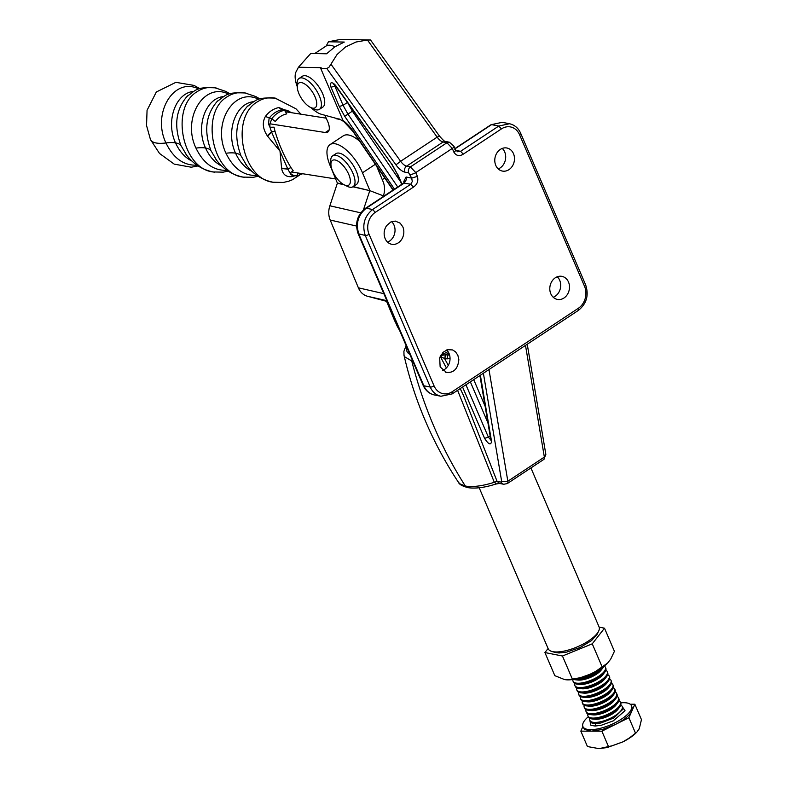 <?xml version="1.0" encoding="UTF-8"?>
<svg xmlns="http://www.w3.org/2000/svg" width="788" height="788" viewBox="0 0 788 788"><rect width="100%" height="100%" fill="white"/><g stroke="black" fill="none" stroke-linecap="round" stroke-linejoin="round"><path stroke-width="1.18" d="M334.92 46.788A27.905 11.968 -123.5 0 0 333.738 46.256A27.905 11.968 -123.5 0 0 330.625 45.33A27.905 11.968 -123.5 0 0 327.926 45.34A27.905 11.968 -123.5 0 0 325.927 46.137L314.707 53.554M292.043 172.07L335.678 178.945M324.951 115.353L327.503 121.086A14.686 6.294 56.5 0 1 329.059 125.844A14.686 6.294 56.5 0 1 329.305 127.922A14.686 6.294 56.5 0 1 329.177 129.685A14.686 6.294 56.5 0 1 328.695 131.074A14.686 6.294 56.5 0 1 327.857 132.029A14.686 6.294 56.5 0 1 327.759 132.098A14.686 6.294 56.5 0 1 326.705 132.522A14.686 6.294 56.5 0 1 325.277 132.522L269.89 123.795M286.074 111.847L326.202 118.17M409.849 354.344A40.355 14.214 156.8 0 1 408.578 353.507A40.355 14.214 156.8 0 1 406.884 351.212A40.355 14.214 156.8 0 1 406.569 349.833A40.355 14.214 156.8 0 1 406.618 348.316A40.355 14.214 156.8 0 1 406.825 347.301M404.017 355.319L404.539 356.728L411.73 360.953C423.471 406.687 441.339 448.372 465.334 486.029L459.975 483.871L458.419 482.236C451.228 471.451 441.822 456.016 431.804 435.153C419.61 409.524 410.351 382.919 404.008 355.319L403.909 351.3L406.106 345.607M297.273 86.719A26.526 11.367 56.5 0 1 296.623 84.868A26.526 11.367 56.5 0 1 295.736 81.617A26.526 11.367 56.5 0 1 295.244 78.593A26.526 11.367 56.5 0 1 295.145 75.884A26.526 11.367 56.5 0 1 295.451 73.54A26.526 11.367 56.5 0 1 296.15 71.609L298.455 67.236L310.728 53.485L326.577 53.781L334.939 46.778L344.277 42.069L328.438 41.774L326.232 45.95M338.298 118.919L321.248 114.25A26.526 11.367 56.5 0 1 316.313 111.857A26.526 11.367 56.5 0 1 313.693 109.936A26.526 11.367 56.5 0 1 311.171 107.739M340.505 39.42L328.438 41.774M488.974 369.542L507.846 481.232A5.871 2.522 56.5 0 1 507.295 483.576L543.809 459.424A5.871 2.522 -123.5 0 0 544.36 457.079L507.846 481.232L501.68 481.517A1.468 0.63 56.5 0 1 501.7 481.803A1.468 0.63 56.5 0 1 501.631 482.02A1.468 0.63 56.5 0 1 501.483 482.128A1.468 0.63 56.5 0 1 501.276 482.138L497.07 481.31L494.293 482.295L496.105 483.655M336.269 118.742L340.16 119.48L343.696 121.49M330.94 64.173L337.067 54.49L345.528 46.975L355.851 42.059L367.454 40.021L437.143 137.142L400.629 161.294L330.94 64.173L329.049 67.157L326.853 68.546L320.726 68.428L321.11 67.66L298.455 67.236M400.629 181.811L352.354 111.157L347.508 102.401L343.085 105.326L347.932 114.083L397.733 186.983M393.261 189.938L353.182 131.271A23.069 9.889 -123.5 0 0 343.056 120.515L344.405 122.012M391.429 163.707L336.033 86.05A5.871 2.522 -123.5 0 0 334.014 83.863A5.871 2.522 -123.5 0 0 332.053 82.819A5.871 2.522 -123.5 0 0 330.645 83.321A5.871 2.522 -123.5 0 0 330.359 84.543A5.871 2.522 -123.5 0 0 330.438 85.35A5.871 2.522 -123.5 0 0 331.019 87.241L334.831 86.089A2.935 1.261 56.5 0 1 334.506 84.789M446.382 367.917L440.689 357.23L439.852 357.496M412.754 361.131L411.73 360.953M448.283 365.346L444.501 358.402L440.167 356.639M440.807 355.28L448.017 351.615M465.334 486.029A44.699 15.74 156.8 0 0 494.293 482.295L457.601 390.306M367.454 40.021L370.527 39.991L439.369 135.93C443.014 140.166 445.082 142.007 445.575 141.466L443.102 141.998L406.588 166.15A8.816 3.782 56.5 0 1 400.629 161.294L395.95 164.85A13.219 5.664 -123.5 0 0 397.024 166.258A13.219 5.664 -123.5 0 0 398.157 167.568A13.219 5.664 -123.5 0 0 401.653 170.651A13.219 5.664 -123.5 0 0 402.786 171.341A13.219 5.664 -123.5 0 0 404.894 172.139A4.403 3.664 -78.9 0 1 406.588 166.15L410.42 166.908L446.934 142.746L443.102 141.998A8.816 3.782 -123.5 0 1 437.143 137.142L439.103 136.304M369.661 39.961L370.153 39.971M462.576 387.006L484.581 438.345L488.393 437.192L490.786 439.94M448.717 352.788L445.594 354.787L449.603 355.102M445.309 354.817L444.836 358.481L445.594 354.787L441.181 355.378L441.241 356.964L440.256 356.422M501.276 482.138A4.403 3.664 -78.9 0 0 503.739 484.265L499.533 483.438L497.07 481.31L463.413 395.261L460.192 388.582M326.853 68.546L395.95 164.85M320.726 68.428L343.056 120.515M484.581 438.345C488.461 444.412 490.796 445.476 491.564 441.526L490.924 440.561M491.564 441.526L480.375 375.236M331.019 87.241L339.273 106.478L344.72 116.328L394.463 189.14M391.587 163.48L397.388 174.168M444.836 358.481L447.013 358.914L450.056 358.313M502.251 148.43A11.751 9.771 -78.9 0 1 504.694 151.946A11.751 9.771 -78.9 0 1 498.223 168.918M557.264 276.785A11.751 9.771 -78.9 0 1 559.707 280.301A11.751 9.771 -78.9 0 1 553.235 297.263M496.795 167.253A11.751 9.771 -78.9 0 1 495.78 165.391A11.751 9.771 -78.9 0 1 495.11 163.313A11.751 9.771 -78.9 0 1 494.795 161.077A11.751 9.771 -78.9 0 1 494.864 158.792A11.751 9.771 -78.9 0 1 495.307 156.526A11.751 9.771 -78.9 0 1 497.248 152.439A11.751 9.771 -78.9 0 1 498.656 150.764A11.751 9.771 -78.9 0 1 504.015 147.957A11.751 9.771 -78.9 0 1 505.955 147.878A11.751 9.771 -78.9 0 1 506.901 148.006A11.751 9.771 -78.9 0 1 507.827 148.252A11.751 9.771 -78.9 0 1 509.59 149.05A11.751 9.771 -78.9 0 1 511.156 150.262A11.751 9.771 -78.9 0 1 512.476 151.818A11.751 9.771 -78.9 0 1 513.49 153.68A11.751 9.771 -78.9 0 1 514.16 155.768A11.751 9.771 -78.9 0 1 514.465 157.994A11.751 9.771 -78.9 0 1 514.397 160.279A11.751 9.771 -78.9 0 1 513.953 162.545A11.751 9.771 -78.9 0 1 513.155 164.682A11.751 9.771 -78.9 0 1 512.023 166.632A11.751 9.771 -78.9 0 1 507.157 170.592A11.751 9.771 -78.9 0 1 505.246 171.114A11.751 9.771 -78.9 0 1 502.36 171.065A11.751 9.771 -78.9 0 1 501.434 170.829A11.751 9.771 -78.9 0 1 499.681 170.021A11.751 9.771 -78.9 0 1 498.114 168.819A11.751 9.771 -78.9 0 1 496.795 167.253M551.807 295.608A11.751 9.771 -78.9 0 1 550.792 293.747A11.751 9.771 -78.9 0 1 549.807 289.432A11.751 9.771 -78.9 0 1 549.876 287.147A11.751 9.771 -78.9 0 1 550.32 284.882A11.751 9.771 -78.9 0 1 552.26 280.794A11.751 9.771 -78.9 0 1 553.668 279.119A11.751 9.771 -78.9 0 1 559.037 276.312A11.751 9.771 -78.9 0 1 560.967 276.233A11.751 9.771 -78.9 0 1 561.923 276.361A11.751 9.771 -78.9 0 1 562.839 276.608A11.751 9.771 -78.9 0 1 566.168 278.617A11.751 9.771 -78.9 0 1 567.488 280.173A11.751 9.771 -78.9 0 1 568.503 282.035A11.751 9.771 -78.9 0 1 569.172 284.123A11.751 9.771 -78.9 0 1 569.478 286.349A11.751 9.771 -78.9 0 1 568.966 290.9A11.751 9.771 -78.9 0 1 568.168 293.038A11.751 9.771 -78.9 0 1 567.035 294.988A11.751 9.771 -78.9 0 1 562.169 298.947A11.751 9.771 -78.9 0 1 560.258 299.47A11.751 9.771 -78.9 0 1 557.372 299.42A11.751 9.771 -78.9 0 1 556.446 299.174A11.751 9.771 -78.9 0 1 554.693 298.376A11.751 9.771 -78.9 0 1 553.127 297.165A11.751 9.771 -78.9 0 1 551.807 295.608M501.68 481.517L483.389 373.246M365.415 208.357L366.223 208.239C357.998 215.026 355.546 223.674 358.875 234.184L423.855 385.775L430.248 387.036L365.268 235.445L358.156 233.74C354.738 223.447 357.161 214.996 365.415 208.357L403.594 183.102L410.794 184.244L372.616 209.5L366.223 208.239L404.402 182.983L406.431 179.477L406.096 177.004L403.801 181.457L404.146 182.619M455.05 148.794L491.564 124.632L498.765 126.05L501.444 128.897A16.154 13.435 -78.9 0 1 503.936 127.587A16.154 13.435 -78.9 0 1 506.556 126.868A16.154 13.435 -78.9 0 1 509.206 126.76A16.154 13.435 -78.9 0 1 514.209 128.375A16.154 13.435 -78.9 0 1 516.367 130.03A16.154 13.435 -78.9 0 1 518.169 132.177A16.154 13.435 -78.9 0 1 519.568 134.738L584.548 286.339A16.154 13.435 -78.9 0 1 585.474 289.206A16.154 13.435 -78.9 0 1 585.898 292.269A16.154 13.435 -78.9 0 1 585.799 295.411A16.154 13.435 -78.9 0 1 585.188 298.524A16.154 13.435 -78.9 0 1 582.539 304.148A16.154 13.435 -78.9 0 1 580.589 306.443A16.154 13.435 -78.9 0 1 578.333 308.285L452.184 391.734A16.154 13.435 -78.9 0 1 449.702 393.045A16.154 13.435 -78.9 0 1 447.072 393.764A16.154 13.435 -78.9 0 1 441.832 393.36A16.154 13.435 -78.9 0 1 439.418 392.257A16.154 13.435 -78.9 0 1 437.261 390.592A16.154 13.435 -78.9 0 1 435.459 388.445A16.154 13.435 -78.9 0 1 434.06 385.893L369.079 234.292A16.154 13.435 -78.9 0 1 368.154 231.426A16.154 13.435 -78.9 0 1 367.73 228.362A16.154 13.435 -78.9 0 1 367.829 225.21A16.154 13.435 -78.9 0 1 369.542 219.162A16.154 13.435 -78.9 0 1 371.099 216.483A16.154 13.435 -78.9 0 1 373.039 214.178A16.154 13.435 -78.9 0 1 375.295 212.346L413.473 187.091L410.794 184.244L412.301 181.496L411.691 178.108L408.726 172.897A4.403 3.664 -78.9 0 1 410.42 166.908L415.778 172.592L452.292 148.43A4.403 1.556 -23.2 0 0 453.957 146.243L449.406 142.214L445.575 141.466M457.661 151.749L460.586 151.306L455.74 150.35M413.473 187.091C417.256 184.451 418.566 180.885 417.404 176.384L415.778 172.592A4.403 1.556 -23.2 0 1 410.065 174.315M449.387 142.214L446.934 142.746L452.292 148.43L453.918 152.222C456.311 155.906 459.424 156.546 463.265 154.153L501.444 128.897M391.606 221.625A11.751 9.771 101.1 0 1 394.039 225.151A11.751 9.771 -78.9 0 1 387.568 242.113M386.15 240.458A11.751 9.771 -78.9 0 1 385.135 238.597C383.431 234.115 383.923 229.791 386.593 225.644L390.907 221.921L395.3 221.083L400.206 223.191L402.835 226.885A11.751 9.771 -78.9 0 1 403.505 228.963A11.751 9.771 -78.9 0 1 403.82 231.199A11.751 9.771 -78.9 0 1 403.751 233.484A11.751 9.771 -78.9 0 1 403.308 235.74A11.751 9.771 -78.9 0 1 401.368 239.838A11.751 9.771 -78.9 0 1 399.959 241.512A11.751 9.771 -78.9 0 1 394.601 244.319A11.751 9.771 -78.9 0 1 392.67 244.398A11.751 9.771 -78.9 0 1 391.715 244.26A11.751 9.771 -78.9 0 1 390.789 244.024A11.751 9.771 -78.9 0 1 389.026 243.226A11.751 9.771 -78.9 0 1 387.46 242.014A11.751 9.771 -78.9 0 1 386.15 240.458M445.801 372.379C453.642 373.236 457.986 368.961 458.833 359.555L457.848 355.24L455.513 351.812L452.558 349.931L447.614 349.675L443.023 352.325L439.674 358.087L440.147 366.952L446.678 372.606M446.619 349.98A11.751 9.771 101.1 0 1 449.052 353.507A11.751 9.771 -78.9 0 1 442.58 370.468M396.128 323.701A29.373 12.588 56.5 0 1 393.961 319.061L386.563 301.341L367.504 296.268A17.917 14.765 -77.1 0 1 358.392 287.827L330.192 220.039A17.917 14.765 -77.1 0 1 329.867 205.786L337.392 183.131L330.044 165.391A29.373 12.588 56.5 0 1 330.054 144.588A29.373 12.588 56.5 0 1 332.822 143.662A29.373 12.588 56.5 0 1 335.786 143.899A29.373 12.588 56.5 0 1 339.155 145.1A29.373 12.588 56.5 0 1 362.49 172.789L375.374 164.259M383.175 196.606L383.421 195.877L369.818 190.647L363.406 209.903M359.653 141.249A29.373 12.588 -123.5 0 0 352.433 136.314A29.373 12.588 -123.5 0 0 349.064 135.112A29.373 12.588 -123.5 0 0 346.099 134.876A29.373 12.588 -123.5 0 0 343.332 135.812L330.054 144.588M383.421 195.877A17.917 14.765 102.9 0 0 383.096 181.634L376.634 166.11M353.201 186.628L369.818 190.647L352.935 186.795M369.818 190.42L362.49 172.789M554.88 652.405L559.056 652.986L566.69 652.1L580.027 647.549L591.561 640.565L597.097 634.301M530.925 467.944L599.077 626.943A27.678 9.752 156.8 0 1 598.653 631.109A27.678 9.752 156.8 0 1 578.609 646.308A27.678 9.752 156.8 0 1 552.772 651.646A27.678 9.752 156.8 0 1 551.501 651.321A27.678 9.752 156.8 0 1 548.182 648.751L479.193 487.772M636.586 732.308L629.445 737.942L622.855 741.892A26.437 9.308 -23.2 0 0 625.849 740.306A26.437 9.308 -23.2 0 0 636.143 732.801L636.586 732.308M638.467 729.993A26.437 9.308 -23.2 0 0 639.344 728.408L637.108 731.816M635.492 733.126L628.893 717.72L634.852 704.226L641.462 719.631L639.344 728.408M582.884 726.536L580.845 731.146L587.444 746.551L598.841 748.6L607.065 747.585L622.855 741.892L612.168 745.773L599.274 748.6M634.852 704.226L630.223 704.216M608.484 746.591L601.884 731.185L628.893 717.72M580.845 731.146L601.884 731.185M587.769 717.178L586.489 718.39M620.668 702.857A26.437 9.308 156.8 0 1 623.682 702.699A26.437 9.308 156.8 0 1 626.923 702.955A26.437 9.308 156.8 0 1 629.405 703.733A26.437 9.308 156.8 0 1 631.03 704.984A26.437 9.308 156.8 0 1 631.493 705.762L632.419 708.432L631.868 710.973A26.437 9.308 156.8 0 1 615.389 724.458L602.682 729.373L591.364 731.165L584.46 729.343L582.903 726.585A26.437 9.308 156.8 0 1 582.893 723.63A26.437 9.308 156.8 0 1 584.056 721.306A26.437 9.308 156.8 0 1 586.114 718.774A26.437 9.308 156.8 0 1 588.272 716.735M631.493 705.762A26.437 9.308 156.8 0 1 631.513 708.707A26.437 9.308 156.8 0 1 630.341 711.042A26.437 9.308 156.8 0 1 628.282 713.573A26.437 9.308 156.8 0 1 621.85 718.833A26.437 9.308 156.8 0 1 617.723 721.355A26.437 9.308 156.8 0 1 613.192 723.689A26.437 9.308 156.8 0 1 603.618 727.393A26.437 9.308 156.8 0 1 598.939 728.634A26.437 9.308 156.8 0 1 594.585 729.393A26.437 9.308 156.8 0 1 590.714 729.649A26.437 9.308 156.8 0 1 587.474 729.383A26.437 9.308 156.8 0 1 585.001 728.614A26.437 9.308 156.8 0 1 583.366 727.363A26.437 9.308 156.8 0 1 582.903 726.585M622.284 706.639L625.032 710.697L613.291 720.853L601.244 725.285L595.107 726.053L595.561 723.64L600.771 723.029L613.783 717.996L622.855 709.308L622.727 707.713M589.877 720.498L590.872 725.275L595.107 726.053M620.767 705.122A17.622 6.205 156.8 0 1 622.234 706.511A17.622 6.205 156.8 0 1 618.186 713.475A17.622 6.205 156.8 0 1 595.048 722.438A17.622 6.205 156.8 0 1 589.838 720.399L591.877 723.01L595.561 723.64M589.838 720.399A17.622 6.205 156.8 0 1 589.848 718.37M618.895 700.768A17.622 6.205 156.8 0 1 620.373 702.157L620.777 703.103A17.622 6.205 156.8 0 1 619.545 707.26L617.871 709.407A14.795 5.211 156.8 0 1 615.497 711.771A14.795 5.211 156.8 0 1 594.94 719.237L592.231 718.961A17.622 6.205 156.8 0 1 588.38 716.991L587.976 716.046A17.622 6.205 156.8 0 1 587.986 714.017M619.545 707.26A17.622 6.205 156.8 0 1 616.718 710.067A17.622 6.205 156.8 0 1 593.581 719.03A17.622 6.205 156.8 0 1 592.231 718.961M620.373 702.157A17.622 6.205 156.8 0 1 616.315 709.121A17.622 6.205 156.8 0 1 593.177 718.085A17.622 6.205 156.8 0 1 587.976 716.046M617.034 696.415A17.622 6.205 156.8 0 1 618.501 697.804L618.905 698.749A17.622 6.205 156.8 0 1 617.684 702.906L616.009 705.053A14.795 5.211 156.8 0 1 613.635 707.417A14.795 5.211 156.8 0 1 593.078 714.883L590.36 714.608A17.622 6.205 156.8 0 1 586.508 712.638L586.105 711.692A17.622 6.205 156.8 0 1 586.114 709.663M617.684 702.906A17.622 6.205 156.8 0 1 614.857 705.713A17.622 6.205 156.8 0 1 591.719 714.677A17.622 6.205 156.8 0 1 590.36 714.608M618.501 697.804A17.622 6.205 156.8 0 1 614.453 704.768A17.622 6.205 156.8 0 1 591.315 713.731A17.622 6.205 156.8 0 1 586.105 711.692M615.162 692.061A17.622 6.205 156.8 0 1 616.64 693.45L617.043 694.395A17.622 6.205 156.8 0 1 615.812 698.552L614.138 700.699A14.795 5.211 156.8 0 1 611.764 703.063A14.795 5.211 156.8 0 1 591.207 710.53L588.498 710.254A17.622 6.205 156.8 0 1 584.647 708.284L584.243 707.338A17.622 6.205 156.8 0 1 584.253 705.309M615.812 698.552A17.622 6.205 156.8 0 1 612.985 701.359A17.622 6.205 156.8 0 1 589.848 710.323A17.622 6.205 156.8 0 1 588.498 710.254M616.64 693.45A17.622 6.205 156.8 0 1 612.581 700.414A17.622 6.205 156.8 0 1 589.444 709.377A17.622 6.205 156.8 0 1 584.243 707.338M613.3 687.707A17.622 6.205 156.8 0 1 614.768 689.096L615.172 690.042A17.622 6.205 156.8 0 1 613.95 694.198L612.276 696.346A14.795 5.211 156.8 0 1 609.902 698.71A14.795 5.211 156.8 0 1 589.345 706.176L586.627 705.9A17.622 6.205 156.8 0 1 582.775 703.93L582.371 702.985A17.622 6.205 156.8 0 1 582.381 700.956M613.95 694.198A17.622 6.205 156.8 0 1 611.124 697.006A17.622 6.205 156.8 0 1 587.986 705.969A17.622 6.205 156.8 0 1 586.627 705.9M614.768 689.096A17.622 6.205 156.8 0 1 610.72 696.06A17.622 6.205 156.8 0 1 587.582 705.024A17.622 6.205 156.8 0 1 582.371 702.985M611.429 683.354A17.622 6.205 156.8 0 1 612.906 684.742L613.31 685.688A17.622 6.205 156.8 0 1 612.079 689.845L610.404 691.992A14.795 5.211 156.8 0 1 608.04 694.356A14.795 5.211 156.8 0 1 587.474 701.822L584.765 701.547A17.622 6.205 156.8 0 1 580.914 699.567L580.51 698.631A17.622 6.205 156.8 0 1 580.52 696.602M612.079 689.845A17.622 6.205 156.8 0 1 609.252 692.652A17.622 6.205 156.8 0 1 586.114 701.615A17.622 6.205 156.8 0 1 584.765 701.547M612.906 684.742A17.622 6.205 156.8 0 1 608.848 691.706A17.622 6.205 156.8 0 1 585.711 700.67A17.622 6.205 156.8 0 1 580.51 698.631M609.567 679A17.622 6.205 156.8 0 1 611.035 680.389L611.439 681.334A17.622 6.205 156.8 0 1 610.217 685.481L608.543 687.638A14.795 5.211 156.8 0 1 606.169 690.002A14.795 5.211 156.8 0 1 585.612 697.469L582.893 697.193A17.622 6.205 156.8 0 1 579.042 695.213L578.638 694.277A17.622 6.205 156.8 0 1 578.648 692.248M610.217 685.481A17.622 6.205 156.8 0 1 607.39 688.298A17.622 6.205 156.8 0 1 584.253 697.262A17.622 6.205 156.8 0 1 582.893 697.193M611.035 680.389A17.622 6.205 156.8 0 1 606.987 687.353A17.622 6.205 156.8 0 1 583.849 696.316A17.622 6.205 156.8 0 1 578.638 694.277M607.696 674.646A17.622 6.205 156.8 0 1 609.173 676.035L609.577 676.981A17.622 6.205 156.8 0 1 608.356 681.127L606.681 683.285A14.795 5.211 156.8 0 1 604.307 685.649A14.795 5.211 156.8 0 1 583.75 693.115L581.032 692.839A17.622 6.205 156.8 0 1 577.18 690.859L576.777 689.924A17.622 6.205 156.8 0 1 576.786 687.894M608.356 681.127A17.622 6.205 156.8 0 1 605.529 683.945A17.622 6.205 156.8 0 1 582.391 692.908A17.622 6.205 156.8 0 1 581.032 692.839M609.173 676.035A17.622 6.205 156.8 0 1 605.125 682.999A17.622 6.205 156.8 0 1 581.987 691.962A17.622 6.205 156.8 0 1 576.777 689.924M605.834 670.293A17.622 6.205 156.8 0 1 607.302 671.681L607.706 672.627A17.622 6.205 156.8 0 1 606.484 676.774L604.81 678.931A14.795 5.211 156.8 0 1 602.436 681.295A14.795 5.211 156.8 0 1 581.879 688.761L579.17 688.485A17.622 6.205 156.8 0 1 575.309 686.506L574.905 685.57A17.622 6.205 156.8 0 1 574.915 683.541M606.484 676.774A17.622 6.205 156.8 0 1 603.657 679.591A17.622 6.205 156.8 0 1 580.52 688.554A17.622 6.205 156.8 0 1 579.17 688.485M607.302 671.681A17.622 6.205 156.8 0 1 603.253 678.645A17.622 6.205 156.8 0 1 580.116 687.609A17.622 6.205 156.8 0 1 574.905 685.57M604.258 666.087A17.622 6.205 156.8 0 1 605.44 667.328L605.844 668.273A17.622 6.205 156.8 0 1 604.623 672.42L602.948 674.577A14.795 5.211 156.8 0 1 600.574 676.931A14.795 5.211 156.8 0 1 580.017 684.408L577.299 684.132A17.622 6.205 156.8 0 1 573.447 682.152L573.043 681.216A17.622 6.205 156.8 0 1 572.965 679.502M604.623 672.42A17.622 6.205 156.8 0 1 601.796 675.237A17.622 6.205 156.8 0 1 578.658 684.201A17.622 6.205 156.8 0 1 577.299 684.132M605.44 667.328A17.622 6.205 156.8 0 1 601.392 674.292A17.622 6.205 156.8 0 1 578.254 683.255A17.622 6.205 156.8 0 1 573.043 681.216M603.746 666.481A17.622 6.205 156.8 0 1 602.751 668.066L601.077 670.224A14.795 5.211 156.8 0 1 598.703 672.578A14.795 5.211 156.8 0 1 578.146 680.054L575.437 679.778A17.622 6.205 156.8 0 1 573.595 679.404M602.751 668.066A17.622 6.205 156.8 0 1 599.924 670.884A17.622 6.205 156.8 0 1 576.786 679.847A17.622 6.205 156.8 0 1 575.437 679.778M601.49 668.116A17.622 6.205 156.8 0 1 599.52 669.938A17.622 6.205 156.8 0 1 576.383 678.901A17.622 6.205 156.8 0 1 576.333 678.901M572.374 679.128L580.411 677.68L591.532 673.73C598.437 670.48 603.795 666.934 607.617 663.082L610.7 659.142L614.413 651.312L604.504 628.194L592.251 643.826L562.455 656.01L572.374 679.128L568.69 679.847L564.513 679.551A27.905 9.83 -23.2 0 0 568.611 679.867A27.905 9.83 -23.2 0 0 571.93 679.63A27.905 9.83 -23.2 0 0 574.925 679.177A27.905 9.83 -23.2 0 0 581.416 677.591A27.905 9.83 -23.2 0 0 588.183 675.188L595.472 671.524L607.676 663.033M564.513 679.551L554.831 675.671L544.922 652.553L548.084 648.514M544.922 652.553L562.455 656.01M602.16 666.953L592.251 643.826M599.146 627.14L604.504 628.194M395.084 319.889A14.805 6.343 -123.5 0 0 399.427 330.034M330.96 163.5A14.805 6.343 -123.5 0 0 330.95 164.928A14.805 6.343 -123.5 0 0 344.041 184.727A14.805 6.343 -123.5 0 0 350.355 181.969A14.805 6.343 -123.5 0 0 341.47 163.825A14.805 6.343 -123.5 0 0 330.96 163.5M344.041 184.727L347.104 186.254A18.508 7.929 56.5 0 0 353.083 186.697A18.508 7.929 56.5 0 0 354.994 182.806A18.508 7.929 -123.5 0 0 346.809 163.274A18.508 7.929 -123.5 0 0 332.664 155.837A18.508 7.929 -123.5 0 0 330.753 159.728A18.508 7.929 56.5 0 0 330.733 161.52L330.95 164.928M353.083 186.697L356.403 184.51A18.508 7.929 -123.5 0 0 358.313 180.619A18.508 7.929 -123.5 0 0 350.128 161.077A18.508 7.929 -123.5 0 0 335.983 153.64L332.664 155.837M297.342 86.128A14.805 6.343 -123.5 0 0 297.322 87.567A14.805 6.343 -123.5 0 0 310.413 107.355A14.805 6.343 -123.5 0 0 316.737 104.597A14.805 6.343 -123.5 0 0 307.852 86.453A14.805 6.343 -123.5 0 0 297.342 86.128M310.413 107.355L313.476 108.892A18.508 7.929 56.5 0 0 319.455 109.335A18.508 7.929 56.5 0 0 321.376 105.444A18.508 7.929 -123.5 0 0 313.181 85.902A18.508 7.929 -123.5 0 0 299.036 78.465A18.508 7.929 -123.5 0 0 297.125 82.356A18.508 7.929 56.5 0 0 297.106 84.149L297.322 87.567M319.455 109.335L322.775 107.138A18.508 7.929 -123.5 0 0 324.695 103.248A18.508 7.929 -123.5 0 0 316.5 83.705A18.508 7.929 -123.5 0 0 302.356 76.269L299.036 78.465M228.796 94.215C204.171 81.391 181.634 118.387 195.966 148.095C203.452 163.461 213.794 170.858 226.993 170.297M258.819 99.357C234.184 86.542 211.647 123.539 225.979 153.246C233.465 168.602 243.807 176.01 257.016 175.448M186.638 155.157L180.964 145.524C173.734 126.011 175.763 109.64 187.061 96.402L188.007 95.506M216.651 160.309L210.987 150.675C203.747 131.163 205.776 114.782 217.074 101.553L218.02 100.657M246.674 165.45L241 155.827C233.76 136.314 235.789 119.934 247.087 106.695L248.033 105.809M289.393 111.354L286.724 110.251L284.557 110.271C279.513 111.305 275.248 114.132 271.771 118.722L269.851 124.287L269.979 127.272L268.531 124.061L269.102 118.269C272.589 113.669 276.844 110.852 281.887 109.808L284.34 109.857M290.644 174.463L290.004 172.907L291.964 174.69L290.644 174.463L292.259 175.379L297.046 175.783L302.661 173.744M291.008 167.677L293.215 170.779L290.004 172.907L287.945 169.39L290.89 167.489C284.182 156.398 278.903 144.362 275.051 131.379L271.466 131.832L275.051 131.379M265.379 116.476L271.771 118.722L275.288 121.49C278.41 117.363 282.232 114.831 286.763 113.896L284.557 110.271L281.887 109.808L278.863 107.562C273.544 108.655 269.053 111.63 265.379 116.476C262.108 122.465 262.749 128.887 267.27 135.733L271.466 131.832L269.979 127.272L274.096 127.193L274.982 131.163M267.27 135.733L267.615 136.235L271.624 132.157L287.837 169.115L290.89 167.489M267.615 136.235L279.996 151.119L281.592 168.09L287.837 169.115L281.661 168.534C282.734 174.444 286.103 177.152 291.777 176.65L294.771 175.813M292.259 112.822L278.863 107.562M325.277 132.522L329.118 129.99M473.716 379.649L485.073 406.155M487.87 422.732L470.357 381.865M344.72 116.328L353.251 110.556M338.151 118.86L339.303 118.978L338.151 118.86M353.182 131.271L354.029 130.828M336.033 86.05L333.698 84.237M335.402 85.715L334.831 86.089L343.085 105.326L339.273 106.478M527.241 344.228L545.857 454.43L544.36 457.079L525.488 345.39M490.126 436.05L488.393 437.192L465.935 384.79M447.013 358.914L447.771 355.211L449.199 353.871M404.894 172.139L408.726 172.897M401.988 184.165L397.841 174.493M406.096 177.004L411.691 178.108L417.404 176.384M454.952 148.577L491.032 124.711L502.291 122.327L509.491 123.746L498.765 126.05L460.586 151.306L463.265 154.153M519.568 134.738A2.935 1.034 -23.2 0 0 520.671 133.28C518.356 128.089 514.623 124.918 509.491 123.746M584.548 286.339A2.935 1.034 -23.2 0 0 585.642 284.862L520.671 133.261M578.333 308.285A2.935 1.261 56.5 0 1 578.372 310.413M452.184 391.734A2.935 1.261 56.5 0 1 452.214 393.872L578.353 310.423C586.627 303.744 589.06 295.224 585.642 284.862M434.06 385.893A2.935 1.034 156.8 0 1 430.248 387.036A19.089 15.878 101.1 0 0 440.945 396.256L452.214 393.872M369.079 234.292A2.935 1.034 156.8 0 1 365.268 235.445C361.938 224.935 364.391 216.286 372.616 209.5L375.295 212.346M453.918 152.222C455.789 150.863 456.104 149.966 454.843 149.553M434.543 394.995C429.273 393.783 425.461 390.553 423.126 385.322L423.855 385.775A19.089 15.878 101.1 0 0 434.543 394.995L440.945 396.256M386.622 301.43L387.223 301.568M386.475 301.292L387.174 301.449M367.504 296.268L386.849 300.681M383.825 293.638L358.392 287.827M330.192 220.039L356.54 226.048M360.727 212.829L329.867 205.786M337.382 183.249L344.208 184.806M337.372 183.013L343.44 184.392M193.631 91.408C175.517 92.964 165.49 121.5 175.537 142.864C179.437 151.493 184.924 157.561 191.986 161.087M198.783 89.064C174.158 76.249 151.621 113.236 165.953 142.953A36.77 12.411 156.3 0 1 175.537 142.864A36.77 12.411 156.3 0 1 180.964 145.524M223.654 96.55C205.54 98.116 195.503 126.641 205.55 148.016C209.45 156.635 214.937 162.712 221.999 166.229M195.966 148.095A36.77 12.411 156.3 0 1 205.55 148.016A36.77 12.411 156.3 0 1 210.987 150.675M253.667 101.701C235.553 103.267 225.516 131.793 235.563 153.158C239.473 161.786 244.95 167.854 252.022 171.38M225.979 153.246A36.77 12.411 156.3 0 1 235.563 153.158A36.77 12.411 156.3 0 1 241 155.827M150.311 139.2A36.711 12.391 156.3 0 0 150.439 139.515A36.711 12.391 156.3 0 0 165.953 142.953C173.429 158.309 183.771 165.707 196.98 165.155M216.779 88.157L215.075 87.803C208.682 86.769 202.743 88.029 197.256 91.595C170.031 107.316 182.067 168.602 213.046 171.961L214.769 172.198M246.792 93.309L245.088 92.954C238.695 91.92 232.756 93.181 227.269 96.737C200.044 112.457 212.08 173.744 243.059 177.103L244.782 177.339M269.851 124.287L268.531 124.061M276.824 98.461L275.101 98.106C268.708 97.062 262.778 98.323 257.292 101.888C230.057 117.609 242.093 178.896 273.072 182.255L274.805 182.491M297.795 172.976L297.046 175.783L294.663 175.793M291.964 174.69L294.633 175.793M292.89 175.497L291.777 176.65M382.259 179.634L384.751 177.989M499.533 483.438L495.829 484.059C485.034 487.506 475.903 488.727 468.446 487.723C462.595 486.304 459.256 484.472 458.409 482.246M340.16 119.48L337.894 118.889M393.025 190.095L352.965 131.468L344.011 121.776M339.973 39.4L370.025 39.961M503.739 484.265L507.295 483.576M545.857 454.43L543.809 459.424M479.902 375.551L490.973 440.768M401.713 184.343L397.359 174.178L391.409 163.727L335.855 86.306M491.032 124.711L502.291 122.327M457.789 151.779L455.572 150.016L453.947 146.223M358.146 233.721L423.126 385.322M403.594 183.102L404.638 181.683L404.786 182.688M551.501 651.321L554.929 652.415M598.653 631.109L597.077 634.35M622.747 707.713L622.234 706.511M568.611 679.867L567.971 679.877M186.342 154.763L185.761 153.975M185.643 153.808C192.617 163.569 201.748 169.617 213.046 171.942L223.26 172.158L228.156 171.085M187.061 96.412C196.842 89.379 196.33 87.035 215.065 87.823L225.782 91.388L229.978 93.831M216.355 159.905L215.774 159.127M215.656 158.949C222.63 168.721 231.761 174.769 243.059 177.093L253.273 177.31L258.168 176.236M217.074 101.553C226.855 94.53 226.343 92.176 245.078 92.974L255.795 96.54L259.991 98.973M246.368 165.056L245.797 164.278M198.133 165.933L191.248 167.214L174.237 164.131L159.521 153.463L150.449 139.515L146.538 125.499L147.061 110.3L156.319 91.999L175.872 82.336L193.976 85.4L199.955 88.68M245.679 164.101C252.643 173.862 261.774 179.91 273.081 182.235L283.286 182.452L288.664 181.24L292.358 179.772L299.509 175.123M247.087 106.705C256.878 99.682 256.356 97.328 275.101 98.116L295.973 108.803L300.947 114.191M291.097 112.635L286.694 110.251M284.34 109.847L286.714 110.261"/></g></svg>
